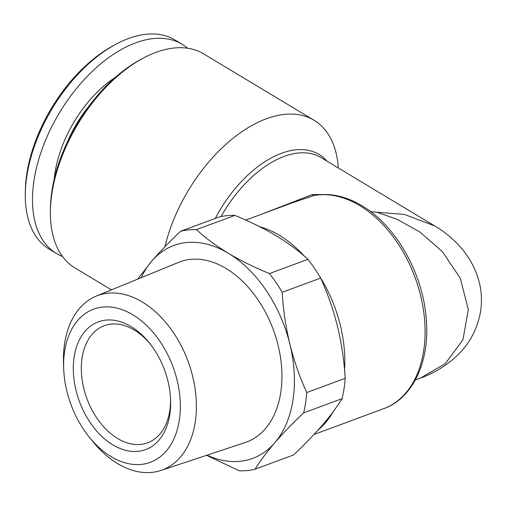 <?xml version="1.0" encoding="UTF-8"?>
<svg xmlns="http://www.w3.org/2000/svg" width="506" height="506" viewBox="0 0 506 506"><rect width="100%" height="100%" fill="white"/><g stroke="black" fill="none" stroke-linecap="round" stroke-linejoin="round"><path stroke-width="0.76" d="M89.094 105.918A89.682 51.397 121 0 0 67.19 142.357M115.317 77.374A91.953 52.694 121 0 0 54.275 178.903M187.656 48.241A122.035 69.936 121 0 0 182.217 44.319L175.044 40.006A122.035 69.936 121 0 0 128.385 38.576A122.035 69.936 121 0 0 115.197 44.629A122.035 69.936 121 0 0 25.3 194.159A122.035 69.936 121 0 0 49.284 249.186L56.457 253.5A122.035 69.936 121 0 0 62.472 256.46M182.217 44.319A122.035 69.936 121 0 0 135.564 42.896A122.035 69.936 121 0 0 43.042 146.582A122.035 69.936 121 0 0 56.457 253.5M115.197 44.629L112.718 45.983A118.632 67.987 121 0 0 25.332 191.338L25.3 194.159M304.315 256.106A112.389 74.882 -110.3 0 0 279.426 235.328A112.389 74.882 -110.3 0 0 259.717 226.701M164.899 246.783A124.874 71.561 -59 0 1 266.301 118.802A124.874 71.561 -59 0 1 314.043 120.257L203.614 53.87A124.874 71.561 121 0 0 155.873 52.409A124.874 71.561 121 0 0 142.376 58.601A124.874 71.561 121 0 0 50.391 211.609A124.874 71.561 121 0 0 74.932 267.914L111.459 289.875M314.043 120.257A124.874 71.561 -59 0 1 338.35 167.986M434.724 225.929C452.769 236.587 473.388 255.834 479.777 284.524C481.636 293.17 481.946 301.873 480.7 310.64C477.816 328.407 469.821 343.523 456.722 355.99C446.197 365.8 434.116 373.169 420.473 378.096L445.293 363.643L462.927 339.861L468.322 309.539L460.333 278.351L442.44 251.672L420.012 232.09L397.393 219.446L376.945 212.242L404.528 214.462L434.724 225.929L321.006 157.556A96.494 55.299 121 0 0 284.113 156.43A96.494 55.299 121 0 0 221.122 216.543M261.09 214.373L312.303 194.57A5.674 1.461 -107.4 0 0 313.53 195.651L292.234 202.836L245.733 220.059M112.927 444.9A68.114 45.382 -110.3 0 0 170.63 400.341A68.114 45.382 -110.3 0 0 149.384 342.96A68.114 45.382 -110.3 0 0 131.035 326.56A68.114 45.382 -110.3 0 0 74.142 356.964A68.114 45.382 -110.3 0 0 112.927 444.9M150.238 344.036A62.44 41.6 -110.3 0 0 134.254 330.02A62.44 41.6 -110.3 0 0 104.274 325.706A62.44 41.6 -110.3 0 0 81.89 377.919A62.44 41.6 -110.3 0 0 117.651 438.5A62.44 41.6 -110.3 0 0 147.632 442.807A62.44 41.6 -110.3 0 0 170.573 398.962M89.138 436.994L92.509 441.188A93.003 61.966 -110.3 0 0 117.556 463.578A93.003 61.966 -110.3 0 0 160.876 470.472A93.003 61.966 -110.3 0 0 195.67 393.251A93.003 61.966 -110.3 0 0 142.287 301.993A93.003 61.966 -110.3 0 0 96.304 296.086A93.003 61.966 -110.3 0 0 63.497 362.84L63.667 368.21A81.649 54.401 -110.3 0 0 89.138 436.994A81.649 54.401 -110.3 0 0 111.13 456.659A81.649 54.401 -110.3 0 0 179.333 420.201A81.649 54.401 -110.3 0 0 132.838 314.795A81.649 54.401 -110.3 0 0 63.667 368.21M160.876 470.472L245.252 442.491A96.064 64.003 -110.3 0 0 281.191 362.726A96.064 64.003 -110.3 0 0 226.049 268.471A96.064 64.003 -110.3 0 0 178.555 262.374L96.304 296.086M206.543 455.33L239.313 470.808A124.874 83.199 -110.3 0 0 255.113 469.201L293.575 454.957C304.555 444.565 314.169 434.616 322.417 425.103C330.526 415.628 337.085 406.811 342.094 398.646A124.874 83.199 -110.3 0 0 345.206 378.305C344.137 360.67 341.569 343.397 337.508 326.49C333.283 309.596 327.66 293.455 320.646 278.066A124.874 83.199 -110.3 0 0 307.958 259.331C298.875 250.97 288.224 243.082 276.004 235.663C263.487 228.231 249.781 221.476 234.879 215.398A124.874 83.199 -110.3 0 0 219.079 217.004L180.617 231.248A124.874 83.199 -110.3 0 1 196.417 229.642C205.385 237.915 216.037 245.802 228.37 253.304A113.521 75.634 -110.3 0 0 151.775 261.102A113.521 75.634 -110.3 0 0 141.25 277.661M234.879 215.398L196.417 229.642M320.646 278.066L282.177 292.31A124.874 83.199 -110.3 0 0 269.489 273.575L307.958 259.331M342.094 398.646L303.625 412.89A124.874 83.199 -110.3 0 0 306.737 392.548L345.206 378.305M137.67 279.129L151.775 261.102C160.041 251.564 169.655 241.615 180.617 231.248M282.177 292.31C283.246 309.938 285.814 327.211 289.875 344.124A113.521 75.634 -110.3 0 0 228.37 253.304C240.736 260.666 254.442 267.421 269.489 273.575M303.625 412.89C292.645 423.282 283.031 433.231 274.783 442.744A113.521 75.634 -110.3 0 0 289.875 344.124C294.1 361.018 299.723 377.16 306.737 392.548M206.986 455.185A113.521 75.634 -110.3 0 0 274.783 442.744C266.675 452.219 260.116 461.036 255.113 469.201M318.198 429.891A112.389 74.882 -110.3 0 0 332.973 411.979M344.554 369.892A112.389 74.882 -110.3 0 0 319.33 275.859M322.259 194.544L312.303 194.57M370.62 211.597L376.945 212.242M314.587 195.411C330.152 192.735 345.914 196.157 361.866 205.67C395.325 225.202 422.219 272.057 426.058 316.8C430.574 359.69 413.642 398.064 383.782 408.627A112.389 74.882 -110.3 0 0 424.066 314.643A112.389 74.882 -110.3 0 0 359.696 205.607A112.389 74.882 -110.3 0 0 313.53 195.651L314.726 195.379M142.376 58.601L139.903 59.955A121.472 69.613 121 0 0 50.423 208.788L50.391 211.609M215.303 218.402A98.158 56.248 -59 0 1 281.513 153.293A98.158 56.248 -59 0 1 327.021 161.174M420.48 378.09L415.312 380.006M313.998 434.471L383.782 408.627"/></g></svg>
